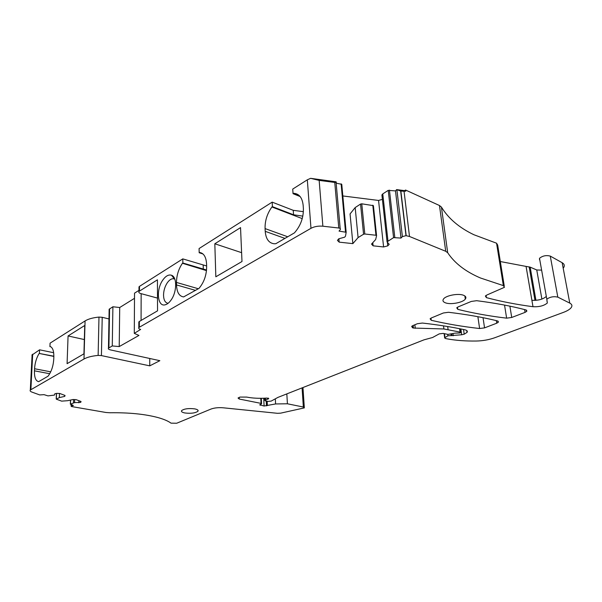 <?xml version="1.0" encoding="UTF-8"?>
<svg xmlns="http://www.w3.org/2000/svg" width="602" height="602" viewBox="0 0 602 602"><rect width="100%" height="100%" fill="white"/><g stroke="black" fill="none" stroke-linecap="round" stroke-linejoin="round"><path stroke-width="0.9" d="M194.702 408.871C188.644 408.164 184.295 408.735 181.653 410.564C180.999 411.61 182.097 412.415 184.964 412.987C190.992 413.664 195.311 413.092 197.93 411.271C198.6 410.248 197.524 409.45 194.702 408.871M59.485 393.49L59.327 397.598L56.37 399.194L61.645 401.135L67.672 400.699L73.038 399.51L76.1 399.645L81.052 401.519L80.698 402.392L74.58 402.61L70.449 404.145L73.369 405.447L71.089 406.087L71.435 406.523L106.02 412.498L110.015 412.761C128.941 412.505 144.879 414.093 157.822 417.525C163.767 419.18 168.161 421.054 171.013 423.153L176.679 423.244L210.986 409.059C214.335 407.84 218.406 407.419 223.191 407.795L277.53 413.311L280.645 413.153L304.326 407.893L303.348 407.035L287.417 403.784L275.596 403.95L264.105 406.034L259.71 404.807L261.584 403.852L261.027 403.378L239.235 399.036L238.038 398.027L239.987 397.072L246.692 397.087C252.652 398.253 259.394 398.577 266.904 398.065L268.71 398.614L264.812 400.398L265.369 400.872L268.078 401.421L271.178 401.09L277.921 397.403L424.011 339.837L432.552 337.519L439.257 333.869L443.215 333.395L447.963 334.411L454.992 333.154L459.92 332.966L460.485 332.613L460.056 332.086L443.907 328.97L413.454 328.052L412.513 327.759L411.67 326.397L412.949 325.562L417.412 323.718L422.386 323.048C437.857 324.794 451.989 327.029 464.782 329.768C467.107 330.332 467.844 331.22 467.009 332.424L464.187 334.185L461.674 334.772L447.888 335.833L444.645 337.79L445.149 338.429L447.542 338.926C456.007 340.446 465.504 341.153 476.031 341.041C482.721 340.905 488.967 339.799 494.776 337.737L563.397 312.393C567.137 310.993 569.703 309.443 571.095 307.75C572.494 305.876 572.058 304.326 569.778 303.115L557.821 297.132C553.697 296.199 550.032 296.891 546.819 299.202L547.338 303.002C544.042 305.778 539.264 307.02 532.996 306.711C516.554 304.537 501.014 301.512 486.386 297.629L485.37 296.018L487.003 294.95L504.461 287.312L503.355 285.611L480.434 277.981C465.557 271.622 454.645 263.209 447.692 252.735L445.721 251.29L409.495 236.473L405.989 235.66L402.399 236.616L400.992 238.076L393.573 237.617L388.23 190.367L395.499 190.917L400.992 238.076M338.783 228.015L334.757 182.436L319.158 180.397L322.868 226.209L338.783 228.015C340.258 228.271 340.755 228.79 340.28 229.58L339.046 231.1L346.165 232.282L345.503 236.187L344.675 237.173L338.745 238.798L337.436 240.379L339.189 242.147L352.862 243.629L358.085 237.587L363.555 234.238L364.797 234.005L375.949 235.262L376.574 235.706L375.656 239.536L371.524 244.096L373.112 245.827L383.594 246.963L387.771 245.864L389.216 244.329L387.063 241.861L393.573 237.617M322.868 226.209C318.345 225.81 314.379 226.518 310.971 228.316L138.821 327.556C138.325 328.323 138.942 328.948 140.672 329.414L134.284 333.365L138.949 335.442L119.219 346.571L112.273 345.932L108.465 348.204C108.029 348.897 108.661 349.461 110.354 349.882L159.846 360.688L149.755 365.85L101.422 355.594L98.134 355.413C91.956 356 87.245 357.197 84.002 359.003L30.311 390.043C29.769 390.788 30.333 391.481 31.981 392.113L39.694 394.927L44.036 394.656L47.994 395.883L54.436 395.1L54.835 393.783L56.701 393.362L59.861 393.505L65.046 395.469L64.738 396.387L59.327 397.598M457.813 309.375C473.172 313.19 489.441 316.11 506.628 318.157L511.723 317.472L525.057 312.378L526.803 311.294L525.907 309.917C511.542 306.117 495.122 303.039 476.649 300.691L471.328 301.429L458.22 306.847L456.73 307.818L457.813 309.375L457.512 307.193M496.74 323.206L498.336 322.22L497.38 320.889C483.03 317.322 466.746 314.455 448.528 312.28L443.381 312.98L431.461 317.909L430.099 318.797L431.25 320.294C446.526 323.876 462.645 326.615 479.613 328.519L484.55 327.872L496.74 323.206L496.341 320.633M463.472 295.251C458.348 293.136 445.954 295.469 443.554 298.953C442.365 300.609 443.012 301.903 445.495 302.851C450.68 304.875 462.833 302.603 465.308 299.096C466.475 297.493 465.865 296.207 463.472 295.251M352.862 243.629L350.063 213.921L355.18 207.57L360.553 204.063L361.772 203.815L373.406 205.651L376.559 235.548M355.18 207.57L358.085 237.587M338.896 238.753L339.189 242.147M372.788 242.704L373.112 245.827M342.839 195.951L378.56 200.451L383.594 246.963M173.353 278.696L174.821 279.117L173.353 278.696C171.201 278.673 169.132 280.118 167.145 283.015C164.805 286.71 163.609 290.789 163.541 295.258C163.714 300.18 165.241 302.859 168.108 303.295M51.004 346.895L50.199 346.489C52.743 347.587 53.954 351.086 53.841 357.009L53.751 359.153C53.269 366.144 51.366 371.818 48.04 376.197L38.663 381.653C35.691 380.983 34.291 377.379 34.449 370.824L49.733 373.729M53.864 356.429L39.168 353.434C36.496 357.746 34.961 362.84 34.555 368.74L34.449 370.824M68.071 335.946L67.085 363.668L83.934 353.833L84.731 325.486L68.071 335.946L84.333 339.558M500.315 261.539L526.073 266.415L531.905 300.293C538.158 300.609 542.914 299.352 546.18 296.538L546.315 296.357M504.243 285.965L497.673 245.067L496.56 243.2L473.932 234.75C459.228 227.737 448.4 218.518 441.424 207.096L439.475 205.515L405.582 190.036L405.718 191.173L404.047 191.255L400.676 191.052L396.628 189.6L395.499 190.917M206.546 269.997L182.865 263.014L182.797 258.883L139.491 286.379L139.476 291.097L157.423 279.825L157.551 310.835L139.348 321.46L138.844 322.838M334.757 182.436C336.285 182.526 336.706 182.316 336.036 181.812L310.609 178.327L307.321 179.817L310.971 228.316M139.476 291.097L138.972 291.534C138.49 292.369 139.092 293.046 140.793 293.565L157.498 298.088M141.154 293.663L141.071 320.46M39.168 353.434L53.864 356.211M171.231 299.819C177.026 291.722 177.123 276.897 171.495 275.242C168.552 274.354 165.61 276.025 162.668 280.261C155.873 289.855 157.536 307.178 165.219 304.793C167.326 304.243 169.328 302.58 171.231 299.819M201.948 253.224L199.608 252.471C203.845 253.171 206.17 257.062 206.584 264.15L206.652 266.731C206.546 275.197 204.003 282.406 199.014 288.373L183.625 296.921C179.193 296.274 176.83 292.286 176.529 284.942L176.491 282.436L198.374 288.749M206.486 270.629L182.444 263.27C178.568 268.981 176.582 275.37 176.491 282.436M182.865 263.014L182.444 263.27M199.608 252.471L199.179 252.742L199.081 248.543L272.164 202.137L272.428 206.652L271.908 206.975C267.16 213.627 264.888 220.829 265.076 228.587L265.219 231.326C265.851 238.919 268.816 243.065 274.113 243.772L275.806 243.712L294.431 232.876C300.639 225.803 303.619 217.6 303.37 208.262L303.167 205.425C302.37 198.013 299.39 193.987 294.212 193.347L293.046 193.678L292.73 189.073L307.321 179.817M202.964 253.954L199.179 252.742M302.234 218.624L271.908 206.975M299.307 195.642L293.595 193.325M302.829 216.133L293.55 214.771L272.428 206.652M300.127 196.538L293.046 193.678M214.824 243.772L215.832 276.792L241.989 261.524L240.537 227.616L214.824 243.772L241.605 252.667M39.431 353.269L39.597 349.815L31.921 355.097M49.921 346.669L50.071 343.163L85.078 320.934L84.002 359.003M64.775 395.363L64.738 396.387M80.728 401.399L80.698 402.392M78.93 400.721L78.87 402.798M74.678 399.585L74.58 402.61M73.564 399.532L73.459 402.851M463.532 329.505L464.187 334.185M563.54 267.77C564.879 265.73 564.413 264.045 562.148 262.705L569.778 303.115M539.535 259.74L539.505 258.296C542.613 255.782 546.202 255.052 550.273 256.091L562.148 262.705M532.996 306.711L526.058 266.408L530.166 267.137L536.751 269.974L541.619 270.125M405.582 190.036L404.514 190.631L405.718 191.173M404.514 190.631L396.628 189.6M387.063 241.861L381.901 194.935L382.774 193.897L387.959 240.898M382.774 193.897L388.23 190.367M387.364 242.207L387.771 245.864M378.56 200.451L382.39 199.36M336.157 183.174L341.77 184.317L346.15 232.161M319.158 180.397L310.609 178.327M138.979 290.352L134.532 293.151L134.284 333.365M119.219 346.571L119.715 307.517L134.502 298.321M119.715 307.517L112.898 306.772L112.273 345.932M112.898 306.772L109.143 309.24L109.128 310.098M149.755 358.483L149.755 365.85M108.977 318.94L102.212 317.299L98.976 317.081C92.904 317.69 88.268 318.97 85.078 320.934M53.668 352.719L39.597 349.815M303.393 211.663L293.249 210.324L272.164 202.137M206.629 265.964L182.797 258.883M139.491 286.379L138.987 287.854M375.949 235.262L372.788 205.177M360.553 204.063L363.555 234.238M364.797 234.005L361.772 203.815M34.555 368.74L50.718 371.833M71.736 404.845L71.706 405.808M405.989 235.66L400.676 191.052M400.864 191.075L406.184 235.683M404.047 191.255L409.495 236.473M402.399 236.616L396.906 189.788M195.56 290.39L176.529 284.942M284.927 238.4L265.219 231.326M265.076 228.587L287.718 236.774M139.348 321.46L139.325 327.149M32.681 354.202L30.883 389.584M56.31 398.938L56.528 393.399M70.449 404.145L70.584 400.059M302.076 387.884L303.348 407.035M286.823 393.889L287.417 403.784M275.325 398.96L275.596 403.95M267.16 401.233L267.378 405.56M266.633 401.128L266.867 405.703M266.212 401.045L266.46 405.861M263.721 398.238L264.105 406.034M260.23 404.514L260.26 405.274M260.786 398.306L261.027 403.378M239.167 397.403L239.235 399.036M268.59 398.276L268.612 398.697M268.078 398.11L268.123 399.051M265.452 398.155L265.55 400.059M459.589 328.7L460.056 332.086M447.685 326.54L448.069 329.422M443.501 325.863L443.907 328.97M414.846 324.779L415.267 328.308M413.153 325.479L413.454 328.052M412.295 325.885L412.513 327.759M460.869 328.955L461.674 334.772M452.945 333.516L453.246 335.75M451.681 333.741L451.944 335.69M450.958 333.877L451.169 335.442M447.707 334.449L447.888 335.833M444.464 333.786L444.953 337.541M550.273 256.091L557.821 297.132M536.751 269.974L541.89 299.089M530.166 267.137L535.938 300.338M529.173 266.874L534.99 300.406M486.055 295.431L486.386 297.629M496.56 243.2L503.355 285.611M441.424 207.096L447.692 252.735M439.475 205.515L445.721 251.29M389.434 190.119L394.807 237.384M345.495 231.83L341.116 183.821M109.572 308.864L108.894 347.858M102.212 317.299L101.422 355.594M98.976 317.081L98.134 355.413M477.875 316.69L479.613 328.519M483.03 317.683L484.55 327.872M430.972 318.134L431.25 320.294M504.544 305.086L506.628 318.157M524.59 309.571L525.057 312.378M509.894 306.155L511.723 317.472M293.55 214.771L293.249 210.324M203.288 269.275L203.183 265.204M197.907 410.15L197.93 411.271M464.857 295.951L465.308 299.096M71.134 404.627L71.089 406.087M340.183 228.519L336.089 182.421M174.429 278.929L171.495 275.242M138.844 321.874L138.821 327.556M166.807 304.16L165.226 304.793M298.848 195.221L294.212 193.347M32.109 354.706L30.311 390.043M56.437 393.422L56.219 399.006M70.487 400.074L70.351 404.213M302.964 387.53L304.296 407.419M261.313 398.298L261.577 403.603M264.707 398.2L264.812 400.398M459.958 328.775L460.432 332.236M466.746 330.536L467.009 332.424M444.11 333.674L444.645 337.79M539.505 258.296L546.819 299.202M546.909 300.609L547.338 303.002M109.143 309.24L108.465 348.204M498.178 321.212L498.336 322.22M526.622 310.211L526.803 311.294M138.994 286.823L138.972 291.534"/></g></svg>
